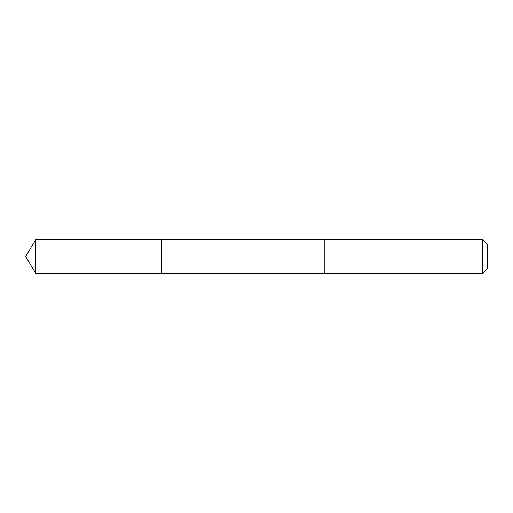 <?xml version="1.0" encoding="UTF-8"?>
<svg xmlns="http://www.w3.org/2000/svg" width="513" height="513" viewBox="0 0 513 513"><rect width="100%" height="100%" fill="white"/><g stroke="black" fill="none" stroke-linecap="round" stroke-linejoin="round"><path stroke-width="0.77" d="M161.576 273.487L161.576 239.513L35.859 239.507L35.859 273.493L161.576 273.487L161.576 239.513L324.832 239.513L324.832 273.487L35.859 273.493L25.65 256.5L35.859 273.493M324.832 246.131L324.832 273.493L482.444 273.493L482.444 239.507L324.832 239.507L324.832 246.131M482.444 239.507L487.35 244.412L487.35 268.588L482.444 273.493M25.65 256.5L35.859 239.507"/></g></svg>
